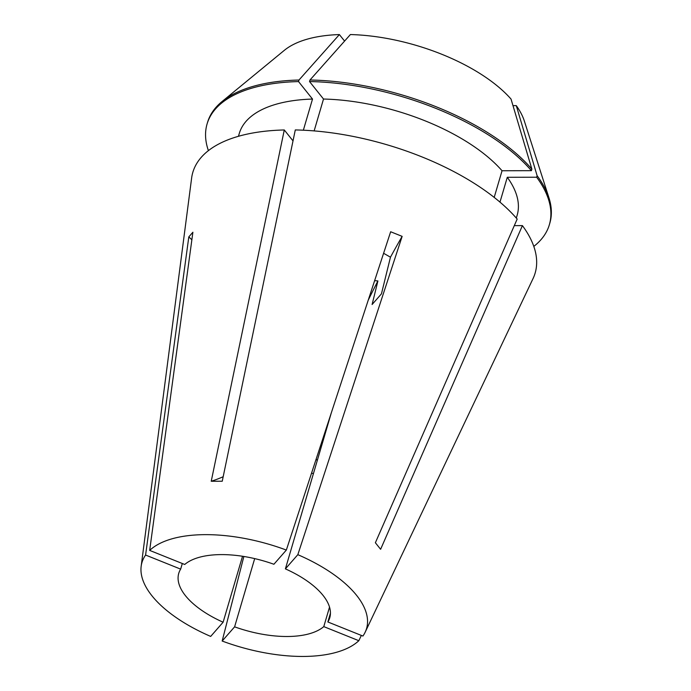 <?xml version="1.0" encoding="UTF-8"?>
<svg xmlns="http://www.w3.org/2000/svg" width="691" height="691" viewBox="0 0 691 691"><rect width="100%" height="100%" fill="white"/><g stroke="black" fill="none" stroke-linecap="round" stroke-linejoin="round"><path stroke-width="1.04" d="M368.26 300.093A314.828 57.794 111.9 0 1 377.908 280.943L372.103 304.506L381.441 293.848L390.467 257.19A314.828 57.794 111.9 0 1 402.145 236.365L390.657 231.753L286.342 550.062A117.055 53.328 -163.6 0 0 149.671 550.399L184.73 564.478A78.705 35.854 -163.6 0 1 273.904 564.262L286.342 550.062M377.908 280.943L374.626 280.658M330.436 613.211L327.862 621.969A78.705 35.854 -163.6 0 0 329.762 617.771A78.705 35.854 -163.6 0 0 323.034 595.383A78.705 35.854 -163.6 0 0 285.392 568.874L331.343 412.743M327.862 621.969L362.913 636.048A117.055 53.328 -163.6 0 0 365.176 632.187A117.055 53.328 -163.6 0 0 356.547 595.297A117.055 53.328 -163.6 0 0 297.83 554.674L402.145 236.365M365.176 632.187L533.046 278.577A178.408 81.27 -163.6 0 0 522.413 225.62L380.611 549.293L375.377 542.737L517.179 219.064A178.408 81.27 -163.6 0 0 295.29 129.943L222.243 481.23L211.23 481.256A419.774 204.07 89.9 0 0 223.176 476.73M293.01 140.886L284.286 129.968L211.23 481.256M284.286 129.968A178.408 81.27 -163.6 0 0 191.623 178.088L141.171 566.266A117.055 53.328 -163.6 0 0 151.96 595.797A117.055 53.328 -163.6 0 0 210.677 636.42L223.115 622.22A78.705 35.854 -163.6 0 1 178.753 573.323A78.705 35.854 -163.6 0 1 180.653 569.125L182.312 563.502M191.865 239.803A314.828 274.241 41.2 0 0 188.816 236.883L145.594 555.046A117.055 53.328 -163.6 0 0 141.171 566.266M188.816 236.883L192.893 232.228L149.671 550.399M383.6 253.286L390.467 257.19M361.341 635.418L358.836 640.704L323.785 626.616L329.529 607.095M243.863 556.471L222.165 641.032A117.055 53.328 -163.6 0 0 358.836 640.704M254.685 558.604L234.603 626.841A78.705 35.854 -163.6 0 0 323.785 626.616M311.529 473.214A78.705 35.854 -163.6 0 0 313.455 473.516M242.532 556.255L223.115 622.22M222.165 641.032L234.603 626.841M285.392 568.874L297.83 554.674M145.594 555.046L180.653 569.125M316.141 459.135L317.273 460.552M522.413 225.62L514.294 225.637M516.315 218.08L517.162 215.221A144.825 65.973 -163.6 0 0 507.289 177.293L536.657 177.224L537.106 175.678L516.281 105.628L512.99 105.637M499.973 202.135L507.289 177.293M344.584 41.08L339.385 34.576L298.987 80.026L298.529 81.581L312.513 99.063A144.825 65.973 -163.6 0 0 239.293 133.441L238.455 136.3M312.513 99.063L303.349 130.21M533.806 246.402A178.408 81.27 -163.6 0 0 549.371 224.696A178.408 81.27 -163.6 0 0 536.657 177.224M298.529 81.581A178.408 81.27 -163.6 0 0 207.084 123.957A178.408 81.27 -163.6 0 0 208.406 150.638M549.371 224.696L549.829 223.15A178.408 81.27 -163.6 0 0 548.965 197.868A178.408 81.27 -163.6 0 0 537.106 175.678M298.987 80.026A178.408 81.27 -163.6 0 0 221.958 101.62A178.408 81.27 -163.6 0 0 207.542 122.411L207.084 123.957M548.965 197.868L524.348 121.046A130.979 59.668 -163.6 0 0 516.281 105.628M339.385 34.576A130.979 59.668 -163.6 0 0 284.26 50.391L221.958 101.62M494.195 197.401L502.046 170.746A144.825 65.973 -163.6 0 0 323.518 99.038L314.137 130.91M502.046 170.746L531.414 170.668A178.408 81.27 -163.6 0 0 309.533 81.555L323.518 99.038M531.414 170.668L531.871 169.122A178.408 81.27 -163.6 0 0 309.991 80.001L309.533 81.555M531.871 169.122L511.038 99.072A130.979 59.668 -163.6 0 0 350.389 34.55L309.991 80.001"/></g></svg>
